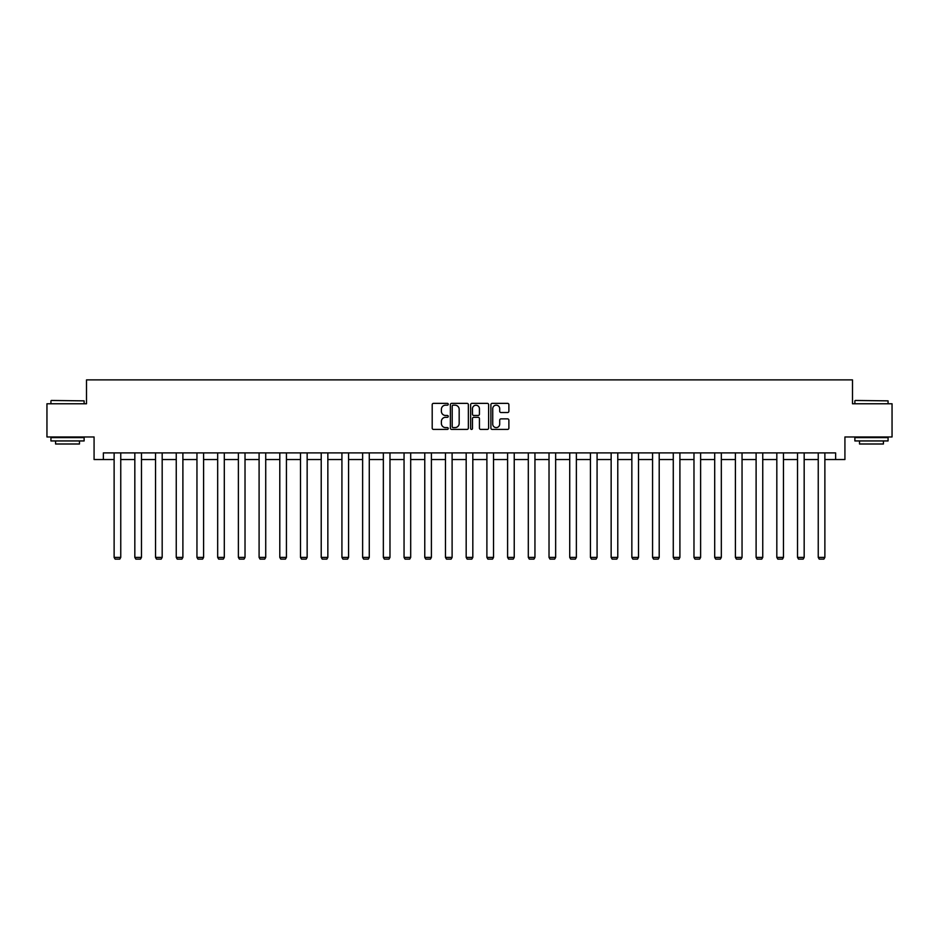 <?xml version="1.0" encoding="UTF-8"?>
<svg xmlns="http://www.w3.org/2000/svg" width="939" height="939" viewBox="0 0 939 939"><rect width="100%" height="100%" fill="white"/><g stroke="black" fill="none" stroke-linecap="round" stroke-linejoin="round"><path stroke-width="1.41" d="M448.255 404.263A0.916 0.916 0 0 0 447.351 403.359L433.501 403.359A1.303 1.303 0 0 0 432.198 404.662L432.198 428.114A1.303 1.303 0 0 0 433.501 429.416L447.351 429.416A0.916 0.916 0 0 0 448.255 428.501A0.916 0.916 0 0 0 447.351 427.597L445.556 427.597A4.167 4.167 0 0 1 441.389 423.419L441.389 421.47A4.167 4.167 0 0 1 445.556 417.303L447.351 417.303A0.916 0.916 0 0 0 448.255 416.388A0.916 0.916 0 0 0 447.351 415.472L445.556 415.472A4.167 4.167 0 0 1 441.389 411.305L441.389 409.345A4.167 4.167 0 0 1 445.556 405.178L447.351 405.178A0.916 0.916 0 0 0 448.255 404.263M507.576 412.538A1.303 1.303 0 0 0 508.879 411.235L508.879 404.662A1.303 1.303 0 0 0 507.576 403.359L492.2 403.359A1.303 1.303 0 0 0 490.897 404.662L490.897 428.114A1.303 1.303 0 0 0 492.2 429.416L507.576 429.416A1.303 1.303 0 0 0 508.879 428.114L508.879 420.167A1.303 1.303 0 0 0 507.576 418.864L501.003 418.864A1.303 1.303 0 0 0 499.701 420.167L499.701 424.111A3.486 3.486 0 0 1 496.215 427.597A3.486 3.486 0 0 1 492.729 424.111L492.729 408.665A3.486 3.486 0 0 1 496.215 405.178A3.486 3.486 0 0 1 499.701 408.665L499.701 411.235A1.303 1.303 0 0 0 501.003 412.538L507.576 412.538M103.372 459.535L103.372 452.891L835.628 452.891L835.628 459.535L844.924 459.535L844.924 436.964L892.05 436.964L892.05 403.77L852.495 403.77L852.495 379.884L86.505 379.884L86.505 403.77L46.95 403.77L46.95 436.964L94.076 436.964L94.076 459.535L114.124 459.535M468.361 404.662A1.303 1.303 0 0 0 467.059 403.359L451.682 403.359A1.303 1.303 0 0 0 450.38 404.662L450.38 428.114A1.303 1.303 0 0 0 451.682 429.416L467.059 429.416A1.303 1.303 0 0 0 468.361 428.114L468.361 404.662M471.941 403.359L487.318 403.359A1.303 1.303 0 0 1 488.62 404.662L488.62 428.114A1.303 1.303 0 0 1 487.318 429.416L480.745 429.416A1.303 1.303 0 0 1 479.43 428.114L479.43 418.606A1.303 1.303 0 0 0 478.127 417.303L473.772 417.303A1.303 1.303 0 0 0 472.47 418.606L472.47 428.501A0.916 0.916 0 0 1 471.554 429.416A0.916 0.916 0 0 1 470.639 428.501L470.639 404.662A1.303 1.303 0 0 1 471.941 403.359M120.755 459.535L134.829 459.535M141.472 459.535L155.545 459.535M162.177 459.535L176.25 459.535M182.894 459.535L196.955 459.535M203.599 459.535L217.672 459.535M224.304 459.535L238.377 459.535M245.02 459.535L259.094 459.535M265.725 459.535L279.799 459.535M286.43 459.535L300.503 459.535M307.147 459.535L321.22 459.535M327.852 459.535L341.925 459.535M348.569 459.535L362.63 459.535M369.273 459.535L383.347 459.535M389.978 459.535L404.052 459.535M410.695 459.535L424.768 459.535M431.4 459.535L445.473 459.535M452.105 459.535L466.178 459.535M472.822 459.535L486.895 459.535M493.527 459.535L507.6 459.535M514.232 459.535L528.305 459.535M534.948 459.535L549.022 459.535M555.653 459.535L569.727 459.535M576.37 459.535L590.431 459.535M597.075 459.535L611.148 459.535M617.78 459.535L631.853 459.535M638.497 459.535L652.57 459.535M659.201 459.535L673.275 459.535M679.906 459.535L693.98 459.535M700.623 459.535L714.696 459.535M721.328 459.535L735.401 459.535M742.045 459.535L756.106 459.535M762.75 459.535L776.823 459.535M783.455 459.535L797.528 459.535M804.171 459.535L818.245 459.535M824.876 459.535L835.628 459.535M453.114 405.178A0.916 0.916 0 0 0 452.199 406.094L452.199 426.682A0.916 0.916 0 0 0 453.114 427.597L455.004 427.597A4.167 4.167 0 0 0 459.171 423.419L459.171 409.345A4.167 4.167 0 0 0 455.004 405.178L453.114 405.178M479.43 408.735A3.486 3.486 0 0 0 475.956 405.249A3.486 3.486 0 0 0 472.47 408.735L472.47 414.169A1.303 1.303 0 0 0 473.772 415.472L478.127 415.472A1.303 1.303 0 0 0 479.43 414.169L479.43 408.735M120.755 452.891L120.755 557.39L114.124 557.39L114.124 452.891M120.755 557.39L119.769 559.116L115.121 559.116L114.124 557.39M51.328 400.46L84.123 400.859L51.328 400.46M67.526 440.943L50.929 440.943L50.929 437.621L84.123 437.621L84.123 440.943L67.526 440.943M79.475 440.943L79.475 443.994L55.577 443.994L55.577 440.943M855.276 400.46L888.071 400.859L855.276 400.46M871.474 440.943L854.877 440.943L854.877 437.621L888.071 437.621L888.071 440.943L871.474 440.943M883.423 440.943L883.423 443.994L859.525 443.994L859.525 440.943M141.472 452.891L141.472 557.39L134.829 557.39L134.829 452.891M141.472 557.39L140.474 559.116L135.826 559.116L134.829 557.39M162.177 452.891L162.177 557.39L155.545 557.39L155.545 452.891M162.177 557.39L161.179 559.116L156.531 559.116L155.545 557.39M182.894 452.891L182.894 557.39L176.25 557.39L176.25 452.891M182.894 557.39L181.896 559.116L177.248 559.116L176.25 557.39M203.599 452.891L203.599 557.39L196.955 557.39L196.955 452.891M203.599 557.39L202.601 559.116L197.953 559.116L196.955 557.39M224.304 452.891L224.304 557.39L217.672 557.39L217.672 452.891M224.304 557.39L223.306 559.116L218.67 559.116L217.672 557.39M245.02 452.891L245.02 557.39L238.377 557.39L238.377 452.891M245.02 557.39L244.023 559.116L239.375 559.116L238.377 557.39M265.725 452.891L265.725 557.39L259.094 557.39L259.094 452.891M265.725 557.39L264.728 559.116L260.08 559.116L259.094 557.39M286.43 452.891L286.43 557.39L279.799 557.39L279.799 452.891M286.43 557.39L285.444 559.116L280.796 559.116L279.799 557.39M307.147 452.891L307.147 557.39L300.503 557.39L300.503 452.891M307.147 557.39L306.149 559.116L301.501 559.116L300.503 557.39M327.852 452.891L327.852 557.39L321.22 557.39L321.22 452.891M327.852 557.39L326.854 559.116L322.206 559.116L321.22 557.39M348.569 452.891L348.569 557.39L341.925 557.39L341.925 452.891M348.569 557.39L347.571 559.116L342.923 559.116L341.925 557.39M369.273 452.891L369.273 557.39L362.63 557.39L362.63 452.891M369.273 557.39L368.276 559.116L363.628 559.116L362.63 557.39M389.978 452.891L389.978 557.39L383.347 557.39L383.347 452.891M389.978 557.39L388.981 559.116L384.344 559.116L383.347 557.39M410.695 452.891L410.695 557.39L404.052 557.39L404.052 452.891M410.695 557.39L409.697 559.116L405.049 559.116L404.052 557.39M431.4 452.891L431.4 557.39L424.768 557.39L424.768 452.891M431.4 557.39L430.402 559.116L425.754 559.116L424.768 557.39M452.105 452.891L452.105 557.39L445.473 557.39L445.473 452.891M452.105 557.39L451.119 559.116L446.471 559.116L445.473 557.39M472.822 452.891L472.822 557.39L466.178 557.39L466.178 452.891M472.822 557.39L471.824 559.116L467.176 559.116L466.178 557.39M493.527 452.891L493.527 557.39L486.895 557.39L486.895 452.891M493.527 557.39L492.529 559.116L487.881 559.116L486.895 557.39M514.232 452.891L514.232 557.39L507.6 557.39L507.6 452.891M514.232 557.39L513.246 559.116L508.598 559.116L507.6 557.39M534.948 452.891L534.948 557.39L528.305 557.39L528.305 452.891M534.948 557.39L533.951 559.116L529.303 559.116L528.305 557.39M555.653 452.891L555.653 557.39L549.022 557.39L549.022 452.891M555.653 557.39L554.656 559.116L550.019 559.116L549.022 557.39M576.37 452.891L576.37 557.39L569.727 557.39L569.727 452.891M576.37 557.39L575.372 559.116L570.724 559.116L569.727 557.39M597.075 452.891L597.075 557.39L590.431 557.39L590.431 452.891M597.075 557.39L596.077 559.116L591.429 559.116L590.431 557.39M617.78 452.891L617.78 557.39L611.148 557.39L611.148 452.891M617.78 557.39L616.794 559.116L612.146 559.116L611.148 557.39M638.497 452.891L638.497 557.39L631.853 557.39L631.853 452.891M638.497 557.39L637.499 559.116L632.851 559.116L631.853 557.39M659.201 452.891L659.201 557.39L652.57 557.39L652.57 452.891M659.201 557.39L658.204 559.116L653.556 559.116L652.57 557.39M679.906 452.891L679.906 557.39L673.275 557.39L673.275 452.891M679.906 557.39L678.92 559.116L674.272 559.116L673.275 557.39M700.623 452.891L700.623 557.39L693.98 557.39L693.98 452.891M700.623 557.39L699.625 559.116L694.977 559.116L693.98 557.39M721.328 452.891L721.328 557.39L714.696 557.39L714.696 452.891M721.328 557.39L720.33 559.116L715.694 559.116L714.696 557.39M742.045 452.891L742.045 557.39L735.401 557.39L735.401 452.891M742.045 557.39L741.047 559.116L736.399 559.116L735.401 557.39M762.75 452.891L762.75 557.39L756.106 557.39L756.106 452.891M762.75 557.39L761.752 559.116L757.104 559.116L756.106 557.39M783.455 452.891L783.455 557.39L776.823 557.39L776.823 452.891M783.455 557.39L782.469 559.116L777.821 559.116L776.823 557.39M804.171 452.891L804.171 557.39L797.528 557.39L797.528 452.891M804.171 557.39L803.174 559.116L798.526 559.116L797.528 557.39M824.876 452.891L824.876 557.39L818.245 557.39L818.245 452.891M824.876 557.39L823.879 559.116L819.231 559.116L818.245 557.39M50.929 403.77L50.929 400.859M58.5 437.621L58.5 436.964M76.552 437.621L76.552 436.964M84.123 403.77L84.123 400.859M854.877 403.77L854.877 400.859M862.448 437.621L862.448 436.964M880.5 437.621L880.5 436.964M888.071 403.77L888.071 400.859"/></g></svg>
